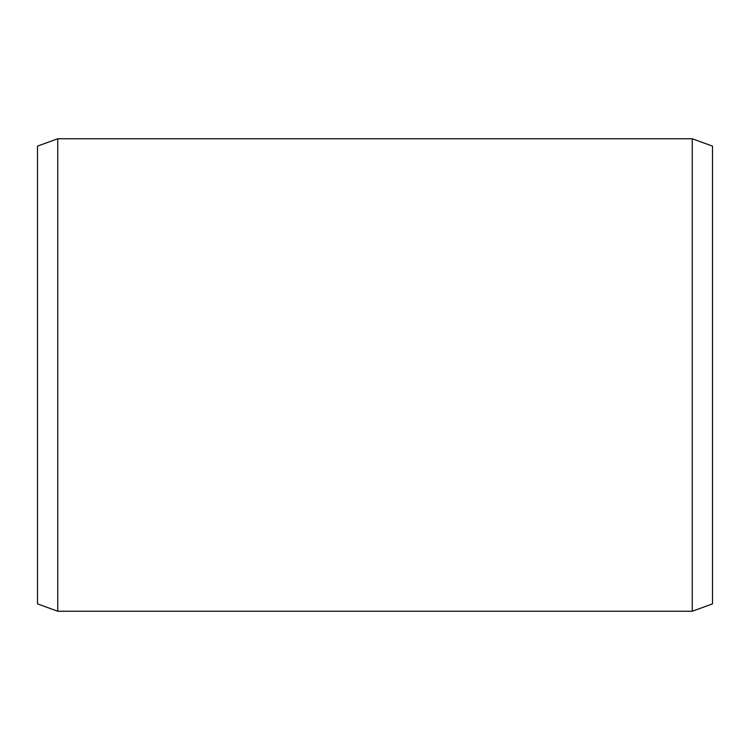 <?xml version="1.0" encoding="UTF-8"?>
<svg xmlns="http://www.w3.org/2000/svg" width="750" height="750" viewBox="0 0 750 750"><rect width="100%" height="100%" fill="white"/><g stroke="black" fill="none" stroke-linecap="round" stroke-linejoin="round"><path stroke-width="1.12" d="M712.5 146.119L712.5 603.881L692.25 611.25L692.25 138.75L712.5 146.119M57.75 611.25L37.5 603.881L37.5 146.119L57.75 138.75L57.75 611.25L692.25 611.25M57.75 138.75L692.25 138.75"/></g></svg>
